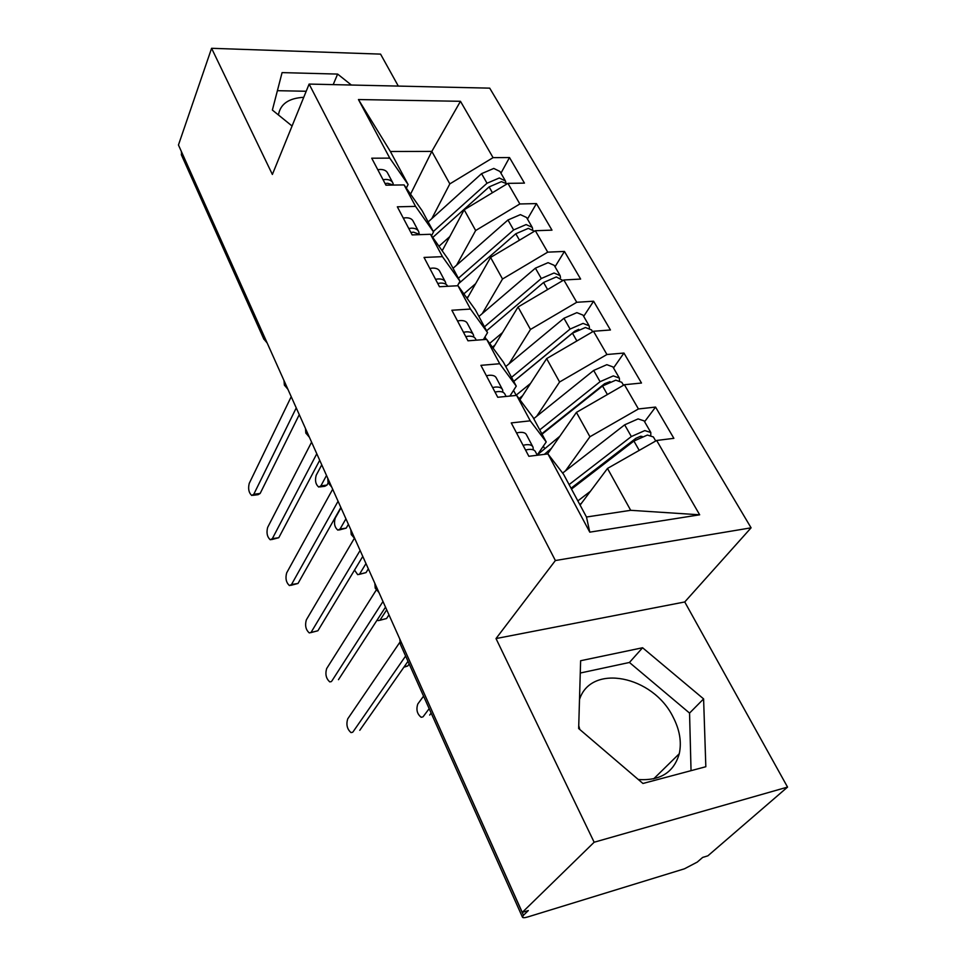 <?xml version="1.0" encoding="UTF-8"?>
<svg xmlns="http://www.w3.org/2000/svg" width="966" height="966" viewBox="0 0 966 966"><rect width="100%" height="100%" fill="white"/><g stroke="black" fill="none" stroke-linecap="round" stroke-linejoin="round"><path stroke-width="1.45" d="M579.503 699.529C591.011 663.195 652.968 675.62 673.097 717.062C679.714 729.825 681.767 742.045 679.267 753.734C673.87 772.402 660.201 780.999 638.272 779.502M787.544 787.097L684.749 601.963L496.017 638.562L594.15 842.231L787.544 787.097L707.873 855.828L702.656 857.422L697.271 862.083L684.435 868.808L527.931 916.903C524.55 917.905 522.703 917.954 522.401 917.06L400.54 644.672M398.318 86.095L380.568 54.12L211.59 48.3L178.456 144.985L522.268 912.399L594.15 842.231M751.089 527.822L489.714 88.148L309.12 84.078L555.378 560.534L751.089 527.822L684.749 601.963M579.817 729.511L578.743 725.695M589.779 532.157L547.939 453.923L563.564 474.282L586.483 517.015L589.779 532.157L699.674 514.806L656.663 440.46L673.87 438.335L655.564 407.072L638.429 408.956L624.41 384.722L641.484 383.031L623.939 353.049L606.938 354.51L593.498 331.266L610.44 329.986L593.595 301.211L576.738 302.286L563.83 279.983L580.626 279.065L564.446 251.438L547.722 252.15L535.333 230.717L551.984 230.149L536.432 203.584L519.853 203.971L507.935 183.359L524.453 183.117L509.493 157.555L500.943 173.204M410.55 194.154L431.826 151.396L390.385 151.493L358.446 99.546L389.769 158.122L371.729 158.207L385.941 185.182L404.09 184.917L415.573 206.386L397.34 206.809L412.156 234.907L430.486 234.279L442.452 256.654L424.038 257.439L439.47 286.733L457.993 285.731L470.478 309.06L451.859 310.243L467.979 340.805L486.695 339.38L499.712 363.735L480.911 365.341L497.744 397.267L516.641 395.396L530.249 420.826L511.255 422.915L528.849 456.29L547.939 453.923M358.446 99.546L460.468 101.297L493.058 157.639L509.493 157.555M442.186 250.786L464.175 209.779L475.658 230.524L456.592 265.179M507.935 183.359L464.175 209.779M519.853 203.971L475.658 230.524M390.385 151.493L408.099 184.506L406.324 188.104M389.769 158.122L408.099 184.506M467.194 298.494L490.583 257.439L502.525 279.005L482.3 313.564M535.333 230.717L490.583 257.439M547.722 252.15L502.525 279.005M404.09 184.917L422.214 210.829L433.529 231.912L431.524 235.74M415.573 206.386L433.529 231.912M493.095 348.122L518.042 307.007L530.479 329.454L508.985 363.88M563.83 279.983L518.042 307.007M576.738 302.286L530.479 329.454M430.486 234.279L448.224 259.299L459.997 281.239L457.486 285.755M442.452 256.654L459.997 281.239M519.937 399.791L546.635 358.615L559.592 381.993L536.685 416.274M593.498 331.266L546.635 358.615M606.938 354.51L559.592 381.993M457.993 285.731L475.296 309.748L487.552 332.606L483.362 339.634M470.478 309.06L487.552 332.606M547.517 453.984L576.424 412.385L589.936 436.753L565.46 470.877M624.41 384.722L576.424 412.385M638.429 408.956L589.936 436.753M486.695 339.38L503.491 362.31L516.267 386.134L509.915 396.06M499.712 363.735L516.267 386.134M401.059 641.847L523.463 915.285L528.33 910.552L522.268 912.399M523.463 915.285L522.401 917.06M580.095 505.097L607.493 468.438L630.689 510.314L699.674 514.806M656.663 440.46L607.493 468.438M516.641 395.396L532.882 417.095L546.225 441.957L537.217 455.046M530.249 420.826L546.225 441.957M181.56 155.224L181.391 151.541M496.017 638.562L555.378 560.534M211.59 48.3L272.376 174.46L309.12 84.078M580.626 660.732L578.658 728.521L642.933 783.474L705.832 766.726L703.598 698.901L642.583 647.751L580.626 660.732M351.358 85.032L337.629 74.08L282.084 72.607L272.376 110.064L292.07 126.015M303.747 97.312C288.713 98.146 280.285 104.038 278.437 114.978M431.802 218.63L449.83 183.89L431.826 151.396L460.468 101.297M586.483 517.015L630.689 510.314M493.058 157.639L449.83 183.89M655.564 407.072L644.588 421.731M375.424 588.548L375.871 585.638M623.939 353.049L613.519 367.961M593.595 301.211L583.681 316.353M564.446 251.438L555.027 266.761M536.432 203.584L527.46 219.077M351.407 534.874L351.781 531.855M328.307 483.229L328.597 480.114M306.053 433.493L306.27 430.293M284.608 385.567L284.765 382.27M691.04 770.663L689.555 713.077L629.434 662.471L580.276 673.024M629.434 662.471L642.583 647.751M689.555 713.077L703.598 698.901M306.198 91.263L277.399 90.683M333.198 84.622L337.629 74.08M537.313 455.24L535.538 451.895C534.657 449.878 532.254 449.069 528.305 449.48L525.54 450.011M533.256 449.83L533.051 447.198C532.169 445.169 529.754 444.36 525.806 444.758L523.041 445.278M516.544 432.937L519.297 432.43C523.234 432.056 525.649 432.889 526.542 434.942L532.677 446.497M399.803 642.342L347.7 718.909C346.009 724.621 347.12 729.185 351.032 732.602L352.675 732.24M407.99 661.324L359.763 730.32M405.623 656.023L353.085 731.781M571.051 488.241L635.845 438.335L640.53 436.258L642.148 436.427M650.516 431.971L644.105 420.874L638.091 418.906L624.664 424.835L562.635 473.074M569.095 484.606L631.341 436.547L644.817 430.582L650.818 432.502L650.794 435.135M571.498 489.074L633.901 441.039L647.389 435.062L653.39 436.958L655.733 440.991M423.567 696.136L417.807 703.972C415.972 709.575 417.095 714.007 421.176 717.279L422.915 716.893M581.604 503.069L579.769 504.481M590.407 491.296L577.849 500.907M613.796 456.52L615.837 453.742M423.337 716.434L429.17 708.658M429.677 715.057L431.15 713.101M506.124 396.434L505.001 394.345C504.071 392.208 501.644 391.302 497.731 391.604L495.003 392.075M502.9 392.22L502.622 389.841C501.68 387.704 499.253 386.786 495.341 387.076L492.612 387.547M486.393 375.738L489.11 375.291C493.01 375.013 495.437 375.955 496.391 378.104L502.223 389.105M376.269 590.021L326.665 668.569C325.047 674.196 326.097 678.639 329.792 681.899L331.338 681.598M385.506 607.143L338.474 679.678M382.983 601.504L331.857 680.994M476.274 340.177L475.767 339.211C474.765 336.989 472.338 335.987 468.462 336.192L465.757 336.603M473.811 337.074L473.473 334.912C472.483 332.678 470.044 331.664 466.167 331.857L463.475 332.268M457.51 320.954L460.202 320.567C464.066 320.374 466.506 321.412 467.508 323.67L473.062 334.127M354.293 538.412L306.319 619.918C304.797 625.473 305.787 629.796 309.277 632.911L317.899 630.762L310.726 632.658M362.781 556.416L317.899 630.762M360.113 550.463L311.342 631.933M447.693 286.286C446.618 284.028 444.191 282.966 440.411 283.086L437.743 283.449M445.906 284.233L445.543 282.241C444.493 279.923 442.054 278.824 438.214 278.945L435.557 279.295M429.834 268.451L432.49 268.101C436.318 268.005 438.757 269.128 439.82 271.458L445.109 281.444M332.678 489.219L286.661 572.898C285.212 578.368 286.141 582.595 289.462 585.577L291.515 584.502L298.011 583.464L290.814 585.36M340.865 507.488L298.011 583.464M338.064 501.257L291.515 584.502M420.234 234.629L413.508 232.166L410.876 232.468M419.123 233.555L418.737 231.719C417.638 229.316 415.199 228.133 411.395 228.181L408.775 228.483M403.281 218.075L405.901 217.773C409.693 217.761 412.144 218.956 413.243 221.371L418.29 230.886M311.583 442.15L267.654 527.4C266.266 532.809 267.147 536.927 270.287 539.777L272.34 538.642L278.776 537.724L271.555 539.608M319.71 460.263L278.776 537.724M316.788 453.766L272.34 538.642M541.805 433.734L604.631 383.683L610.029 381.655M619.025 377.501L612.903 366.899L606.841 364.677L593.679 370.449L533.727 418.664M539.74 429.87L600.079 381.691L613.301 375.883L619.351 378.056L619.508 380.447M542.047 434.169L602.53 385.989L615.777 380.169L621.814 382.331L623.505 385.241M404.247 666.673L407.761 665.972L403.848 667.228M551.489 448.272L544.341 454.37M559.833 436.258L537.35 454.865M587.4 398.04L588.379 396.64M407.761 665.972L409.173 663.968M513.719 381.377L574.685 331.241L578.743 329.321M588.813 325.228L582.957 315.097L576.871 312.646L563.951 318.273L505.761 366.549M511.545 377.32L570.097 329.056L583.066 323.393L589.151 325.808L589.429 328.005M513.755 381.449L572.452 333.185L585.432 327.51L591.518 329.901L592.605 331.785M377.138 620.051L378.153 620.619L386.569 618.518L379.674 620.341M522.654 395.613L519.044 398.608M530.576 383.381L515.772 395.48M380.338 619.629L386.714 609.824M386.569 618.518L388.96 614.859M559.797 275.02L554.194 265.336L548.072 262.667L535.405 268.162L478.895 316.474M484.449 326.822L541.298 278.51L554.025 273.004L560.147 275.624L560.497 277.653M486.574 330.795L543.568 282.483L556.307 276.952L562.961 280.49M354.522 570.109L357.698 574.649L366.054 572.596L359.123 574.42M495.015 344.971L492.406 347.18M502.549 332.546L489.641 343.413M359.883 573.575L365.981 563.564M366.054 572.596L368.36 568.853M531.904 226.756L526.555 217.495L520.396 214.633L507.959 219.994L453.054 268.294M458.391 278.256L513.634 229.944L526.12 224.571L532.266 227.384L532.664 229.28M458.669 283.618L515.808 233.76L528.317 228.374L534.476 231.224M341.022 507.838L335.238 518.09C333.729 523.379 334.61 527.4 337.907 530.153L340.08 529.006L346.202 528.136L339.235 529.96M468.474 296.236L466.687 297.794M475.646 283.654L463.861 293.869M340.08 529.006L345.937 518.802M346.202 528.136L348.412 524.333M393.609 185.074L387.68 183.274L385.072 183.528M393.391 184.892L392.993 183.202C391.858 180.727 389.419 179.483 385.651 179.447L383.055 179.7M377.791 169.702L380.375 169.448C384.13 169.509 386.581 170.777 387.716 173.252L392.546 182.333M291.225 396.688L249.24 483.374C247.936 488.711 248.769 492.732 251.752 495.473L253.792 494.254L260.156 493.457L258.103 494.677L252.923 495.329M299.267 414.655L260.156 493.457M296.248 407.906L253.792 494.254M505.073 180.34L499.941 171.465L493.783 168.434L481.563 173.663L428.167 221.914M433.323 231.514L487.021 183.238L499.289 177.986L505.447 180.992L505.882 182.755M432.744 237.467L489.11 186.909L501.402 181.656L507.09 183.866M321.75 464.839L316.208 475.26C314.771 480.488 315.616 484.413 318.744 487.057L320.905 485.85L326.979 485.089L324.793 486.296L319.988 486.9M442.983 249.313L441.86 250.315M449.806 236.585L438.975 246.245M320.905 485.85L326.508 475.465M326.979 485.089L328.162 482.915M400.564 640.748L400.347 644.25L399.791 639.033M181.354 151.626L264.02 335.975M263.923 339.332L263.984 336.059L264.467 336.977M376.402 586.809L375.508 584.828M352.288 533.003L351.431 531.095M329.092 481.225L328.271 479.377M306.753 431.355L305.956 429.592M285.224 383.309L284.463 381.606M633.901 441.039L639.226 450.385M640.651 436.246L641.013 436.886M624.664 424.835L631.341 436.547M543.339 446.147L544.522 448.369M602.53 385.989L607.397 394.526M593.679 370.449L600.079 381.691M547.758 451.255L548.483 452.607M513.538 390.397L516.11 395.203M572.452 333.185L576.883 340.962M563.951 318.273L570.097 329.056M519.406 398.294L520.094 399.562M484.968 336.941L486.284 339.416M543.568 282.483L547.601 289.559M535.405 268.162L541.298 278.51M515.808 233.76L519.466 240.184M507.959 219.994L513.634 229.944M489.11 186.909L492.418 192.729M481.563 173.663L487.021 183.238M653.644 778.874L679.267 753.734M267.171 343.015L263.718 338.849L181.294 154.62M375.243 588.149L378.974 592.569M351.226 534.464L354.896 538.811M374.832 583.307L375.219 588.028M328.114 482.795L331.724 487.093M350.827 529.718L351.201 534.331M305.86 433.046L309.41 437.284M327.715 478.146L328.078 482.662M284.402 385.096L287.904 389.298M305.461 428.469L305.811 432.889M284.016 380.592L284.354 384.927"/></g></svg>
